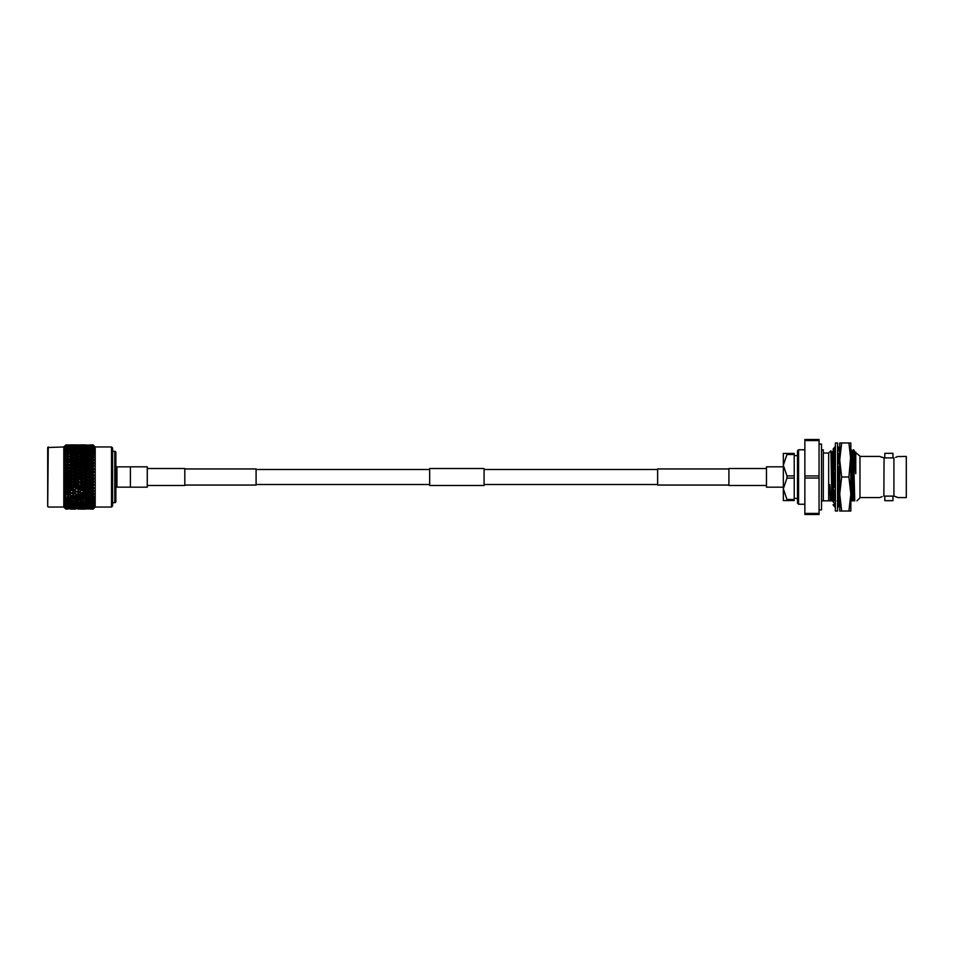 <?xml version="1.0" encoding="UTF-8"?>
<svg xmlns="http://www.w3.org/2000/svg" width="954" height="954" viewBox="0 0 954 954"><rect width="100%" height="100%" fill="white"/><g stroke="black" fill="none" stroke-linecap="round" stroke-linejoin="round"><path stroke-width="1.43" d="M657.64 469.487L484.072 469.487M429.658 469.487L256.089 469.487M657.64 484.513L484.072 484.513M429.658 484.513L256.089 484.513M728.916 468.951L657.64 468.951L657.64 485.049L728.916 485.049M783.329 466.828L766.467 466.828L766.467 487.172L783.329 487.172M184.814 485.049L256.089 485.049L256.089 468.951L184.814 468.951M130.4 466.828L130.4 487.172L147.274 487.172L147.274 466.828L130.4 466.828M429.658 485.491L429.658 468.509L484.072 468.509L484.072 485.491L429.658 485.491M147.274 485.491L184.814 485.491L184.814 468.509L147.274 468.509M766.467 485.491L728.916 485.491L728.916 468.509L766.467 468.509M130.4 466.852L116.96 466.852A1.085 1.085 0 0 1 115.875 465.767L115.875 488.233A1.085 1.085 0 0 1 116.96 487.148L130.4 487.148M112.608 502.686L114.79 502.686A1.085 1.085 0 0 0 115.875 501.589L115.875 452.411A1.085 1.085 0 0 0 114.79 451.314L112.608 451.314M112.608 448.058L112.608 505.942L111.523 507.039L111.523 446.961L112.608 448.058M111.523 446.961L95.197 446.961L95.197 507.039L111.523 507.039M95.197 507.039L93.134 509.102L90.511 509.066M94.172 507.731L93.134 509.09L90.558 509.102M93.909 505.739L93.134 507.778L94.458 506.777L93.134 508.565L94.458 507.421M93.909 504.427L93.134 506.669L94.458 505.799M93.909 500.922L93.134 503.462L94.458 502.901L93.134 505.215L94.458 504.499M90.69 499.705L88.09 499.085L85.478 499.705L88.09 500.301L93.909 498.763L93.194 500.206L94.458 498.882L93.134 500.278L93.134 501.422L94.458 501.029M93.575 496.45L94.458 496.235L93.194 496.557L94.458 496.235L93.134 499.109L94.458 498.882M93.134 495.174L90.558 495.865L88.841 495.09L94.458 493.612L93.134 495.174L93.194 496.557L85.478 497.201L88.09 497.869L90.69 497.201M94.458 493.612L93.194 493.79L94.458 493.612M94.219 491.083L90.558 493.051L88.841 492.383L94.458 490.821L93.325 492.133M94.458 490.821L93.194 490.845L94.458 490.821M93.325 461.867L94.458 462.869L88.841 464.479L94.458 465.814L88.841 467.484L94.458 468.867L88.841 470.596L94.458 472.015L88.841 473.78L94.458 475.211L88.841 477L94.458 478.443L90.558 480.351L88.841 480.22L94.458 481.639L90.558 483.678L88.841 483.404L94.458 484.799L90.558 486.922L88.841 486.516L94.458 487.864L93.361 489.068M94.458 487.864L93.194 487.744L94.458 487.864L93.194 487.744L94.458 488.186L93.134 489.271L93.134 490.833L93.909 490.976L85.478 491.572L88.09 492.336L90.69 491.572M85.478 485.312L88.09 486.135L90.69 485.312L88.09 484.477L83.761 484.966L88.841 486.516L93.909 484.966L93.361 485.92M94.458 484.799L93.194 484.537L94.458 484.799M85.478 482.02L88.09 482.867L90.69 482.02L88.09 481.174L83.761 481.818L88.841 483.404L93.909 481.818L93.361 482.676M94.458 481.639L93.194 481.233L94.458 481.639M93.194 479.457L94.458 478.789L93.194 479.457M94.458 478.443L93.194 477.894L94.458 478.443M93.194 476.106L94.458 475.557L93.194 476.106M94.458 475.211L93.194 474.543L94.219 475.378M93.194 472.767L94.458 472.361L93.194 472.767M93.361 471.324L94.458 472.015M93.194 469.463L94.458 469.201L93.194 469.463M85.478 468.688L88.09 469.523L90.69 468.688L88.09 467.865L83.761 469.034L88.841 470.596L93.909 469.034L93.134 467.889L94.458 468.867M93.194 466.256L94.458 466.136L93.194 466.256M93.361 464.932L94.267 465.659M93.194 463.155L94.458 463.179L93.194 463.155M93.194 461.76L94.219 462.917M93.575 457.55L93.194 456.227L94.458 457.491L88.841 458.91L93.909 460.233L93.194 458.898L94.458 460.09L93.194 460.21L94.458 460.388L93.134 460.222L93.134 461.688L90.558 460.949L88.841 461.617L93.909 463.024L88.09 461.664L85.478 462.428L88.09 463.203L90.69 462.428M93.194 457.443L94.458 457.765L93.194 457.443M94.458 455.118L93.134 453.722L94.458 455.118L93.134 454.891L93.194 456.227M94.458 452.971L93.194 451.612L94.458 453.186L93.134 452.578L93.134 453.722L90.558 453.138L88.841 454.128L88.09 452.601L90.69 452.053L85.478 452.053L88.09 452.601M93.432 445.22L94.458 446.257L93.134 444.993L94.458 446.579L93.134 445.435L94.458 447.223L93.134 446.222L94.458 448.201L93.134 447.331L94.458 449.501L93.134 448.785L94.458 451.099L93.134 450.538L93.909 453.078M95.197 446.961L93.277 445.136M48.249 446.961L47.7 506.491L47.7 447.509L63.811 446.961L63.811 507.039L65.874 509.066L67.794 509.09L65.874 509.066L64.55 507.445L65.874 508.744L70.405 508.709L65.874 508.744M65.874 508.673L64.55 506.812L65.874 508.065L70.405 508.005L65.874 508.065M65.874 507.945L64.55 505.858L65.874 507.051L70.405 506.968L65.874 507.051M65.874 506.884L64.55 504.571L65.874 505.703L70.405 505.608L65.874 505.703M65.874 505.501L64.55 504.272L65.707 504.654L64.55 502.996L67.794 504.38L70.405 503.927L65.874 504.046M65.874 503.795L64.55 502.627L65.707 502.841L64.55 501.136L67.794 502.484L70.405 501.947L67.794 501.399L65.874 502.09M65.874 501.804L64.55 500.707L65.707 500.731L64.55 499.002L67.794 500.301L70.405 499.705L67.794 499.085L65.874 499.86M65.874 499.538L64.55 498.525L65.707 498.37L64.55 496.629L67.794 497.869L70.405 497.201L67.794 496.521L65.874 497.38M65.874 497.034L64.55 496.104L65.707 495.77L64.55 494.041L67.794 495.198L70.405 494.482L67.794 493.755L65.874 494.673M65.874 494.291L64.55 493.48L65.707 492.968L64.55 491.274L67.794 492.336L70.405 491.572L67.794 490.797L65.874 491.775M65.874 491.37L64.55 490.666L65.707 489.986L64.55 488.341L67.794 489.307L70.405 488.508L67.794 487.697L65.874 488.71M65.874 488.293L64.55 487.709L65.707 486.874L64.55 485.288L67.794 486.135L70.405 485.312L67.794 484.477L65.874 485.526M65.874 485.097L64.55 484.644L65.707 483.642L64.55 482.152L67.794 482.867L70.405 482.02L67.794 481.174L65.874 482.247M65.874 481.806L64.55 481.484L65.707 480.339L64.55 478.944L67.794 479.54L70.405 478.681L67.794 477.823L65.874 478.908M65.874 478.455L64.55 478.276L65.707 477L64.55 475.724L67.794 476.177L70.405 475.319L67.794 474.46L65.874 475.545M65.874 475.092L64.55 475.056L65.707 473.661L64.55 472.516L67.794 472.826L70.405 471.98L67.794 471.133L65.874 472.194M65.874 471.753L64.55 471.848L65.707 470.358L64.55 469.356L70.405 468.688L67.794 467.865L65.874 468.903M65.874 468.474L64.55 468.712L65.707 467.126L64.55 466.291L70.405 465.492L67.412 464.813M70.274 463.942L72.874 464.729L75.473 463.942L72.874 463.155L65.874 465.707M65.874 465.29L64.55 465.659L65.707 464.014L64.55 463.334L70.405 462.428L67.794 461.664L65.874 462.63M65.874 462.225L64.55 462.726L65.707 461.032L64.55 460.52L65.874 459.709L67.794 460.245L70.405 459.518L67.794 458.802L65.874 459.709M65.874 459.327L64.55 459.959L65.707 458.23L64.55 457.896L65.874 456.966L70.405 456.799L67.794 456.131L65.874 456.966M65.874 456.62L64.55 457.371L65.707 455.63L64.55 455.475L65.874 454.462L70.405 454.295L67.794 453.699L65.874 454.462M65.874 454.14L64.55 454.998L65.707 453.269L64.55 453.293L65.874 452.196L70.405 452.053L67.794 451.516L65.874 452.196M65.874 451.91L64.55 452.864L65.707 451.159L64.55 451.373L65.874 450.205L70.405 450.073L65.874 450.205M65.874 449.954L64.55 451.003L65.707 449.346L64.55 449.728L65.874 448.499L70.405 448.392L65.874 448.499M65.874 448.297L64.55 449.429L65.874 447.116L70.405 447.032L65.874 447.116M65.874 446.949L64.55 448.141L65.874 446.055L70.405 445.995L65.874 446.055M65.874 445.935L64.55 447.187L65.874 445.327L70.405 445.291L65.874 445.327M65.874 445.256L64.55 446.555L65.874 444.958L70.405 444.946L65.874 444.958M67.794 444.91L65.874 444.934L64.55 446.245L65.731 445.077M63.811 446.961L64.55 446.245M48.249 507.039L63.811 507.039M70.787 444.898L74.961 444.898M80.935 444.898L85.705 444.934M90.558 444.898L93.134 444.898L90.511 444.934M93.134 508.828L90.558 508.923L93.134 509.007M93.909 507.397L93.194 508.768M93.134 508.208L90.558 508.399L93.134 508.565M93.909 506.729L93.194 508.148M93.134 507.254L90.558 507.528L93.134 507.778M93.134 505.966L90.558 506.324L93.134 506.669M93.134 504.368L90.558 504.797L93.134 505.215M93.909 502.818L93.194 504.296M93.134 502.46L90.558 502.973L93.134 503.462M93.134 500.278L90.558 500.862L93.134 501.422M93.134 497.845L90.558 498.477L93.134 499.109M94.219 496.521L93.194 497.773M90.558 495.865L93.134 496.557M93.134 492.312L93.134 493.778L93.909 493.767L85.478 494.482L88.09 495.198L90.69 494.482M90.558 493.051L93.134 493.778M93.134 489.271L90.558 490.058L93.134 490.833M93.134 486.111L93.194 487.744M90.558 486.922L93.134 487.732M93.134 482.843L93.909 484.966L90.69 485.312M90.558 483.678L93.134 484.501M93.134 479.504L93.909 481.818L90.69 482.02M90.558 480.351L93.134 481.198M85.478 478.681L88.09 479.54L90.69 478.681L88.09 477.823L83.761 478.61L88.841 480.22L94.219 478.622M93.134 476.141L93.909 478.61L90.69 478.681M90.558 477L93.134 477.859M93.134 472.802L93.194 474.543M90.558 473.649L93.134 474.496M85.478 471.98L88.09 472.826L90.69 471.98L88.09 471.133L83.761 472.182L88.841 473.78L94.219 472.147M93.134 469.499L93.909 472.182L90.69 471.98M90.558 470.322L93.134 471.157M90.69 468.688L94.219 468.974M93.134 466.267L93.134 467.889L90.558 467.078M85.478 465.492L88.09 466.303L90.69 465.492L88.09 464.693L83.761 465.969L88.841 467.484L94.219 465.886M93.134 463.167L93.909 465.969L90.69 465.492M90.558 463.942L93.134 464.729M93.134 460.222L90.558 460.949M90.69 459.518L88.09 458.802L85.478 459.518L88.09 460.245L90.69 459.518L94.219 460.114M93.134 457.443L93.194 458.898M90.558 458.135L93.134 458.826M90.69 456.799L88.09 456.131L85.478 456.799L88.09 457.479L90.69 456.799L94.219 457.479M93.134 454.891L90.558 455.523L93.134 456.155M93.134 452.578L90.558 453.138M93.134 450.538L90.558 451.027L93.134 451.54M93.134 448.785L90.558 449.203L93.134 449.632M93.134 447.331L90.558 447.676L93.134 448.034M93.134 446.222L90.558 446.472L93.134 446.746M93.134 445.435L90.558 445.601L93.134 445.792M93.134 444.993L90.558 445.077L93.134 445.172M93.909 446.603L93.194 445.232M93.909 447.271L93.194 445.852M93.909 448.261L93.194 446.806M93.909 449.572L93.194 448.106M93.909 451.182L93.194 449.704M90.69 454.295L85.478 454.295L93.909 455.237L93.194 453.794M90.558 507.528L89.926 507.063M90.558 506.324L88.841 505.119L88.09 506.646L85.478 506.968L90.69 506.968L88.09 506.646M90.558 504.797L88.841 503.652L88.09 505.203L85.478 505.608L90.69 505.608L88.09 505.203M90.558 502.973L88.841 501.899L88.09 503.45L85.478 503.927L90.69 503.927L88.09 503.45M90.558 500.862L88.841 499.872L88.09 501.399L85.478 501.947L90.69 501.947L88.09 501.399M90.558 498.477L88.841 497.594L88.09 499.085M90.558 490.058L88.841 489.521L93.909 488.031L90.69 488.508L88.09 487.697L85.478 488.508L88.09 489.307L90.69 488.508M90.558 455.523L88.841 456.406L88.09 454.915M90.558 451.027L88.841 452.101L88.09 450.55L90.69 450.073L85.478 450.073L88.09 450.55M90.558 449.203L88.841 450.348L88.09 448.797L90.69 448.392L85.478 448.392L88.09 448.797M90.558 447.676L88.841 448.881L88.09 447.354L90.69 447.032L85.478 447.032L88.09 447.354M90.558 446.472L89.926 446.937M85.478 475.319L83.761 475.39L88.841 477L93.909 475.39L88.09 474.46L85.478 475.319L88.09 476.177L90.69 475.319M90.964 508.935L85.323 508.935M80.816 508.935L77.942 509.09M80.41 509.102L85.61 509.102L80.363 509.066M70.274 509.102L75.473 509.102L70.214 509.066M80.41 508.923L85.61 508.923L80.16 508.732M85.478 508.709L90.69 508.709L85.133 508.434M90.69 508.709L91.298 508.446M67.794 509.09L65.874 509.042M70.274 508.923L75.473 508.923L70.024 508.732M75.342 508.709L80.541 508.709L74.996 508.434M80.41 508.399L85.61 508.399L79.969 508.053M85.478 508.005L90.69 508.005L84.942 507.6M88.841 506.276L88.09 507.778M90.69 508.005L91.596 507.635M83.761 506.729L83.01 508.208M85.61 508.399L86.373 508.088M80.541 508.709L81.15 508.446M70.274 508.399L75.473 508.399L69.833 508.053M75.342 508.005L80.541 508.005L74.806 507.6M80.41 507.528L85.61 507.528L79.79 507.063M90.69 506.968L91.87 506.502M85.478 506.968L84.763 506.443M83.761 505.739L83.01 507.254M85.61 507.528L86.659 507.111M78.705 506.276L77.942 507.778M80.541 508.005L81.448 507.635M73.625 506.729L72.874 508.208M75.473 508.399L76.237 508.088M70.405 508.709L71.013 508.446M70.274 507.528L75.473 507.528L69.642 507.063M75.342 506.968L80.541 506.968L74.627 506.443M80.41 506.324L85.61 506.324L80.41 506.324L78.705 505.119L77.942 506.646M90.69 505.608L92.133 505.06M85.478 505.608L83.761 504.427L83.01 505.966M85.61 506.324L86.933 505.823M80.541 506.968L81.722 506.502M73.625 505.739L72.874 507.254M75.473 507.528L76.523 507.111M68.557 506.276L67.794 507.778M70.405 508.005L71.311 507.635M70.274 506.324L75.473 506.324L70.274 506.324L68.557 505.119L67.794 506.646M75.342 505.608L80.541 505.608L75.342 505.608L73.625 504.427L72.874 505.966M80.41 504.797L85.61 504.797L80.41 504.797L78.705 503.652L77.942 505.203M90.69 503.927L92.395 503.318M85.478 503.927L83.761 502.818L83.01 504.356M85.61 504.797L87.196 504.225M80.541 505.608L81.984 505.06M75.473 506.324L76.797 505.823M70.405 506.968L71.586 506.502M65.707 507.373L66.375 507.111M70.274 504.797L75.473 504.797L70.274 504.797L68.557 503.652L67.794 505.203M75.342 503.927L80.541 503.927L75.342 503.927L73.625 502.818L72.874 504.356M80.41 502.973L85.61 502.973L80.41 502.973L78.705 501.899L77.942 503.45M90.69 501.947L92.645 501.315M85.478 501.947L83.761 500.922L83.01 502.46M85.61 502.973L87.446 502.353M80.541 503.927L82.247 503.318M75.473 504.797L77.047 504.225M70.405 505.608L71.848 505.06M65.707 506.18L66.649 505.823M70.274 502.973L75.473 502.973L70.274 502.973L68.557 501.899L67.794 503.45M75.342 501.947L80.541 501.947L75.342 501.947L73.625 500.922L72.874 502.46M80.41 500.862L85.61 500.862L80.41 500.862L78.705 499.872L77.942 501.399M85.478 499.705L83.761 498.763L83.01 500.266M85.61 500.862L87.696 500.206M80.541 501.947L82.497 501.315M75.473 502.973L77.298 502.353M70.405 503.927L72.11 503.318M65.707 504.654L66.899 504.225M70.274 500.862L75.473 500.862L70.274 500.862L68.557 499.872L67.794 501.399M75.342 499.705L80.541 499.705L77.942 499.085L75.342 499.705L73.625 498.763L72.874 500.266M80.41 498.477L83.01 499.109L85.61 498.477L83.01 497.833L80.41 498.477L78.705 497.594L77.942 499.085M85.61 495.865L83.01 495.162L80.41 495.865L83.01 496.557L88.841 495.09L88.09 496.521M85.478 497.201L83.761 496.366L83.01 497.833M85.61 498.477L88.841 497.594M80.541 499.705L83.761 498.763M75.473 500.862L77.56 500.206M70.405 501.947L72.361 501.315M65.707 502.841L67.15 502.353M70.274 498.477L72.874 499.109L75.473 498.477L72.874 497.833L70.274 498.477L68.557 497.594L67.794 499.085M75.342 497.201L77.942 497.869L80.541 497.201L77.942 496.521L75.342 497.201L73.625 496.366L72.874 497.833M85.61 493.051L83.01 492.3L80.41 493.051L83.01 493.79L88.841 492.383L88.09 493.755M85.478 494.482L83.761 493.767L83.01 495.162M80.541 497.201L88.09 495.198M80.41 495.865L78.705 495.09L77.942 496.521M75.473 498.477L78.705 497.594M70.405 499.705L73.625 498.763M65.707 500.731L67.412 500.206M70.274 495.865L72.874 496.557L75.473 495.865L68.557 495.09L67.794 496.521M75.342 494.482L77.942 495.198L80.541 494.482L73.625 493.767L72.874 495.162M85.61 490.058L83.01 489.271L80.41 490.058L83.01 490.845L88.841 489.521L88.09 490.797M85.478 491.572L83.761 490.976L83.01 492.3M80.541 494.482L88.09 492.336M80.41 493.051L78.705 492.383L77.942 493.755M75.473 495.865L83.01 493.79M70.405 497.201L77.942 495.198M65.707 498.37L68.557 497.594M70.274 493.051L72.874 493.79L75.473 493.051L72.874 492.3L70.274 493.051L68.557 492.383L67.794 493.755M75.342 491.572L77.942 492.336L80.541 491.572L73.625 490.976L72.874 492.3M80.41 486.922L83.01 487.732L85.61 486.922L83.01 486.099L78.705 486.516L88.841 489.521L83.01 490.845M80.541 488.508L77.942 487.697L75.342 488.508L77.942 489.307L83.761 488.031L83.01 489.271M80.41 490.058L78.705 489.521L77.942 490.797M80.541 491.572L77.942 492.336M75.473 493.051L72.874 493.79M70.405 494.482L67.794 495.198M65.707 495.77L64.55 496.104M85.61 486.922L88.841 486.516L88.09 487.697M70.274 490.058L72.874 490.845L75.473 490.058L72.874 489.271L70.274 490.058L68.557 489.521L67.794 490.797M75.342 488.508L78.705 489.521L83.01 487.732M75.342 485.312L77.942 486.135L80.541 485.312L77.942 484.477L73.625 484.966L78.705 486.516L77.942 487.697M70.274 486.922L72.874 487.732L75.473 486.922L72.874 486.099L68.557 486.516L73.625 488.031L72.874 489.271M75.473 490.058L72.874 490.845M70.405 491.572L67.794 492.336M65.707 492.968L68.557 492.383L64.55 493.48M85.61 483.678L83.01 482.831L80.41 483.678L83.01 484.513L88.841 483.404L88.09 484.477M83.761 488.031L88.841 486.516L88.09 486.135M80.41 483.678L83.761 484.966L83.01 486.099M64.55 488.341L68.557 489.521L72.874 487.732M75.473 486.922L77.942 486.135M70.274 483.678L72.874 484.513L75.473 483.678L72.874 482.831L68.557 483.404L73.625 484.966L72.874 486.099M64.55 485.288L68.557 486.516L67.794 487.697M70.405 488.508L83.761 484.966L83.01 484.513M65.707 489.986L68.557 489.521L64.55 490.666M85.61 480.351L83.01 479.492L80.41 480.351L83.01 481.21L88.841 480.22L88.09 481.174M80.541 485.312L88.841 483.404L88.09 482.867M80.41 480.351L83.761 481.818L83.01 482.831M75.342 482.02L77.942 482.867L80.541 482.02L77.942 481.174L73.625 481.818L78.705 483.404L77.942 484.477M70.405 485.312L73.625 484.966L72.874 484.513M64.55 482.152L68.557 483.404L67.794 484.477M65.707 486.874L68.557 486.516L67.794 486.135M85.61 477L83.01 476.141L80.41 477L83.01 477.859L88.841 477L88.09 477.823M80.541 482.02L88.841 480.22L88.09 479.54M80.41 477L78.705 477L83.761 478.61L83.01 479.492M75.473 483.678L83.761 481.818L83.01 481.21M75.342 478.681L77.942 479.54L80.541 478.681L77.942 477.823L73.625 478.61L78.705 480.22L77.942 481.174M64.55 487.709L78.705 483.404L77.942 482.867M70.274 480.351L72.874 481.21L75.473 480.351L72.874 479.492L68.557 480.22L73.625 481.818L72.874 482.831M65.707 483.642L68.557 483.404L67.794 482.867M85.61 473.649L83.01 472.79L80.41 473.649L83.01 474.508L85.61 473.649L88.841 473.78L88.09 474.46M80.541 478.681L88.841 477L88.09 476.177M80.41 473.649L78.705 473.78L83.761 475.39L83.01 476.141M75.473 480.351L83.761 478.61L83.01 477.859M75.342 475.319L77.942 476.177L80.541 475.319L77.942 474.46L73.625 475.39L78.705 477L77.942 477.823M70.405 482.02L78.705 480.22L77.942 479.54M70.274 477L72.874 477.859L75.473 477L72.874 476.141L68.557 477L73.625 478.61L72.874 479.492M64.55 484.644L73.625 481.818L72.874 481.21M64.55 478.944L68.557 480.22L67.794 481.174M85.61 470.322L83.01 469.487L80.41 470.322L83.01 471.169L88.841 470.596L88.09 471.133M80.541 475.319L83.761 475.39L88.841 473.78L88.09 472.826M80.41 470.322L78.705 470.596L83.761 472.182L83.01 472.79M75.473 477L78.705 477L83.761 475.39L83.01 474.508M75.342 471.98L77.942 472.826L80.541 471.98L77.942 471.133L73.625 472.182L78.705 473.78L77.942 474.46M70.405 478.681L78.705 477L77.942 476.177M70.274 473.649L72.874 474.508L75.473 473.649L72.874 472.79L68.557 473.78L73.625 475.39L72.874 476.141M65.707 480.339L73.625 478.61L72.874 477.859M64.55 475.724L68.557 477L67.794 477.823M64.55 481.484L68.557 480.22L67.794 479.54M85.61 467.078L83.01 466.267L80.41 467.078L88.09 467.865M80.541 471.98L83.761 472.182L88.841 470.596L88.09 469.523M80.41 467.078L78.705 467.484L83.761 469.034L83.01 469.487M75.473 473.649L78.705 473.78L83.761 472.182L83.01 471.169M75.342 468.688L77.942 469.523L80.541 468.688L77.942 467.865L73.625 469.034L78.705 470.596L77.942 471.133M70.405 475.319L73.625 475.39L78.705 473.78L77.942 472.826M70.274 470.322L72.874 471.169L75.473 470.322L72.874 469.487L68.557 470.596L73.625 472.182L72.874 472.79M65.707 477L73.625 475.39L72.874 474.508M64.55 472.516L68.557 473.78L67.794 474.46M64.55 478.276L68.557 477L67.794 476.177M85.478 462.428L83.761 463.024L88.841 464.479L87.696 464.813M80.541 468.688L83.761 469.034L88.841 467.484L88.09 466.303M80.41 463.942L83.01 464.729L85.61 463.942L83.01 463.155L78.705 464.479L83.01 466.267M75.473 470.322L78.705 470.596L83.761 469.034L83.01 467.901M75.342 465.492L77.942 466.303L80.541 465.492L77.942 464.693L73.625 465.969L78.705 467.484L77.942 467.865M70.405 471.98L73.625 472.182L78.705 470.596L77.942 469.523M70.274 467.078L72.874 467.901L75.473 467.078L72.874 466.267L68.557 467.484L73.625 469.034L72.874 469.487M65.707 473.661L68.557 473.78L73.625 472.182L72.874 471.169M64.55 469.356L68.557 470.596L67.794 471.133M64.55 475.056L68.557 473.78L67.794 472.826M75.342 462.428L77.942 463.203L80.541 462.428L77.942 461.664L73.625 463.024L78.705 464.479L77.56 464.813M85.478 459.518L83.761 460.233L88.09 461.664M85.61 463.942L88.841 464.479L88.09 463.203M80.41 460.949L83.01 461.7L85.61 460.949L83.01 460.21L78.705 461.617L83.01 463.155M80.541 465.492L83.761 465.969L83.01 464.729M75.473 467.078L78.705 467.484L77.942 466.303M64.55 463.334L72.874 466.267M70.405 468.688L73.625 469.034L72.874 467.901M64.55 466.291L68.557 467.484L67.794 467.865M65.707 470.358L68.557 470.596L67.794 469.523M85.478 456.799L83.761 457.634L88.09 458.802M85.61 460.949L88.841 461.617L88.09 460.245M80.41 458.135L83.01 458.838L85.61 458.135L83.01 457.443L78.705 458.91L83.01 460.21M80.541 462.428L83.761 463.024L83.01 461.7M75.342 459.518L77.942 460.245L80.541 459.518L77.942 458.802L73.625 460.233L77.942 461.664M75.473 463.942L78.705 464.479L77.942 463.203M70.274 460.949L72.874 461.7L75.473 460.949L72.874 460.21L68.557 461.617L72.874 463.155M70.405 465.492L73.625 465.969L72.874 464.729M65.707 467.126L68.557 467.484L67.794 466.303M85.61 458.135L88.841 458.91L88.09 457.479M80.541 459.518L83.761 460.233L83.01 458.838M75.342 456.799L77.942 457.479L80.541 456.799L77.942 456.131L73.625 457.634L77.942 458.802M75.473 460.949L78.705 461.617L77.942 460.245M70.274 458.135L72.874 458.838L75.473 458.135L72.874 457.443L68.557 458.91L72.874 460.21M70.405 462.428L73.625 463.024L72.874 461.7M64.55 460.52L67.794 461.664M65.707 464.014L68.557 464.479L67.794 463.203M80.41 455.523L83.01 456.167L85.61 455.523L83.01 454.891L78.705 456.406L77.942 454.915L80.541 454.295L75.342 454.295L77.942 454.915M85.478 454.295L83.761 455.237L83.01 453.734L85.61 453.138L80.41 453.138L83.01 453.734M85.61 455.523L88.841 456.406M80.541 456.799L83.761 457.634L83.01 456.167M75.473 458.135L78.705 458.91L77.942 457.479M70.405 459.518L73.625 460.233L72.874 458.838M64.55 457.896L67.794 458.802M65.707 461.032L68.557 461.617L67.794 460.245M70.274 455.523L72.874 456.167L75.473 455.523L72.874 454.891L68.557 456.406L67.794 454.915M90.69 452.053L92.645 452.685M85.478 452.053L83.761 453.078L83.01 451.54L85.61 451.027L80.41 451.027L83.01 451.54M85.61 453.138L87.696 453.794M80.41 453.138L78.705 454.128L77.942 452.601L80.541 452.053L75.342 452.053L77.942 452.601M80.541 454.295L83.761 455.237M75.342 454.295L73.625 455.237L72.874 453.734L75.473 453.138L70.274 453.138L72.874 453.734M75.473 455.523L78.705 456.406M70.405 456.799L73.625 457.634L72.874 456.167M65.707 458.23L68.557 458.91L67.794 457.479M90.69 450.073L92.395 450.682M85.478 450.073L83.761 451.182L83.01 449.644L85.61 449.203L80.41 449.203L83.01 449.644M85.61 451.027L87.446 451.647M80.41 451.027L78.705 452.101L77.942 450.55L80.541 450.073L75.342 450.073L77.942 450.55M80.541 452.053L82.497 452.685M75.342 452.053L73.625 453.078L72.874 451.54L75.473 451.027L70.274 451.027L72.874 451.54M75.473 453.138L77.56 453.794M70.274 453.138L68.557 454.128L67.794 452.601M70.405 454.295L73.625 455.237M65.707 455.63L68.557 456.406M90.69 448.392L92.133 448.94M85.478 448.392L83.761 449.572L83.01 448.034L85.61 447.676L80.41 447.676L83.01 448.034M85.61 449.203L87.196 449.775M80.41 449.203L78.705 450.348L77.942 448.797L80.541 448.392L75.342 448.392L77.942 448.797M80.541 450.073L82.247 450.682M75.342 450.073L73.625 451.182L72.874 449.644L75.473 449.203L70.274 449.203L72.874 449.644M75.473 451.027L77.298 451.647M70.274 451.027L68.557 452.101L67.794 450.55M70.405 452.053L72.361 452.685M65.707 453.269L67.412 453.794M90.69 447.032L91.87 447.498M85.478 447.032L84.763 447.557M85.61 447.676L86.933 448.177M80.41 447.676L78.705 448.881L77.942 447.354L80.541 447.032L75.342 447.032L77.942 447.354M80.541 448.392L81.984 448.94M75.342 448.392L73.625 449.572L72.874 448.034L75.473 447.676L70.274 447.676L72.874 448.034M75.473 449.203L77.047 449.775M70.274 449.203L68.557 450.348L67.794 448.797M70.405 450.073L72.11 450.682M65.707 451.159L67.15 451.647M80.41 446.472L85.61 446.472L79.79 446.937M85.478 445.995L90.69 445.995L84.942 446.4M90.69 445.995L91.596 446.365M88.841 447.724L88.09 446.222M85.61 446.472L86.659 446.889M83.761 448.261L83.01 446.746M80.541 447.032L81.722 447.498M75.342 447.032L74.627 447.557M75.473 447.676L76.797 448.177M70.274 447.676L68.557 448.881L67.794 447.354M70.405 448.392L71.848 448.94M65.707 449.346L66.899 449.775M70.274 446.472L75.473 446.472L69.642 446.937M75.342 445.995L80.541 445.995L74.806 446.4M80.41 445.601L85.61 445.601L79.969 445.947M85.478 445.291L90.69 445.291L85.133 445.566M90.69 445.291L91.298 445.554M85.61 445.601L86.373 445.912M83.761 447.271L83.01 445.792M80.541 445.995L81.448 446.365M78.705 447.724L77.942 446.222M75.473 446.472L76.523 446.889M73.625 448.261L72.874 446.746M70.405 447.032L71.586 447.498M65.707 447.82L66.649 448.177M70.274 445.601L75.473 445.601L69.833 445.947M75.342 445.291L80.541 445.291L74.996 445.566M80.41 445.077L85.61 445.077L80.16 445.268M90.964 445.065L85.323 445.065M80.541 445.291L81.15 445.554M75.473 445.601L76.237 445.912M73.625 447.271L72.874 445.792M70.405 445.995L71.311 446.365M68.557 447.724L67.794 446.222M65.707 446.627L66.375 446.889M70.274 445.077L75.473 445.077L70.024 445.268M75.342 444.946L80.541 444.946L75.199 445.065M80.363 444.934L85.61 444.898M77.942 444.91L80.816 445.065M70.405 445.291L71.013 445.554M70.214 444.934L75.569 444.934M64.55 499.002L64.944 499.598M64.55 465.659L67.245 464.86M64.55 468.712L77.393 464.86M64.55 471.848L87.518 464.86M819.057 444.099L821.513 444.099L821.513 509.901L819.057 509.901M835.382 511.01L835.382 442.99L837.564 442.99L837.564 511.01L835.382 511.01M839.902 504.749L837.564 504.749M835.334 504.749L833.045 504.749L835.382 507.743M837.564 507.743L839.735 504.952M837.564 498.93L839.735 497.356M839.902 497.237L837.564 496.998M837.564 501.673L839.735 497.404M835.382 499.276L833.045 501.661L835.382 504.809M837.564 481.734L839.735 481.985M839.902 482.008L837.564 481.054M837.564 486.182L839.735 482.271M835.382 485.3L833.045 489.152L835.382 491.262M835.382 467.818L833.045 471.991L835.382 472.945M833.045 471.991L835.382 472.266M837.564 468.7L839.735 465.111M837.564 462.738L839.735 464.705M835.382 452.327L833.045 456.763L835.382 457.002M833.045 456.763L835.382 455.07M837.564 454.724L839.735 452.506L839.735 459.995L839.735 442.99L841.655 442.99L839.735 459.995L841.655 477L839.735 494.005L841.655 511.01L839.735 511.01L839.735 459.995M837.564 449.191L839.735 452.124L839.735 449.799L839.317 451.564M835.382 446.257L833.045 449.251L835.382 448.702M837.564 448.702L839.735 449.251M837.564 446.257L839.735 449.048M834.356 450.574L835.334 449.251M837.612 504.749L839.317 502.436M839.902 501.661L837.564 502.794M839.317 452.935L839.317 464.324M839.317 465.802L839.317 481.663M839.317 482.962L839.317 497.034M839.317 497.833L839.317 502.519M850.837 504.201L851.254 453.436M851.254 449.799L848.917 477L841.655 477M848.917 477L850.837 494.005L850.837 511.01L841.655 511.01M848.917 442.99L850.837 459.995L850.837 442.99L841.655 442.99M850.837 459.995L850.837 494.005L848.917 511.01M798.57 504.237L797.484 503.152L797.484 450.848L798.57 449.763L798.57 504.237L804.866 504.237M786.955 478.085L786.955 475.915L794.217 475.915L794.217 478.085L786.955 478.085L783.329 488.782L783.329 453.436L794.217 453.436L794.217 454.521L786.955 454.521L783.329 465.218L786.955 475.915M821.513 500.826L832.103 500.826M821.513 449.871L823.302 449.871L823.302 500.826M823.302 453.031L828.668 453.031L828.668 500.826M828.668 453.031L830.922 450.801L831.9 499.765M854.867 451.91L859.971 456.131L859.971 497.869L856.919 500.826M854.736 500.826L853.639 457.264L853.174 449.799L851.922 451.934M834.917 486.063L834.619 472.934M834.535 469.535L834.201 457.181M834.154 455.583L833.713 449.811L834.595 454.951M835.37 485.324L835.096 473.041M834.988 468.796L834.678 457.36M838.685 481.281L838.375 467.365M838.268 463.382L837.982 454.283M839.174 481.567L838.828 466.613M838.757 463.823L838.435 453.83M897.678 456.584L906.3 456.429L906.3 497.571L898.024 497.571L893.922 496.104L896.784 497.046M898.024 456.429L895.651 457.371M884.811 457.896L884.811 453.329L892.968 453.329L892.968 457.896L884.811 457.896M880.101 497.416L882.128 496.629M892.968 496.104L892.968 500.671L884.811 500.671L884.811 496.104L892.968 496.104M879.743 497.571L859.971 497.571M883.857 496.104L884.06 457.896L879.743 456.429L859.971 456.429M880.983 456.954L882.331 457.443M819.057 440.557L819.057 439.508L804.866 439.508L804.866 440.557L819.057 440.557L819.057 514.492L804.866 514.492L804.866 478.049L819.057 478.049M819.057 475.951L804.866 475.951L804.866 440.557M804.866 513.443L819.057 513.443M804.866 475.951L804.866 478.049M893.922 457.896L893.922 496.104M884.06 457.896L893.719 457.896M893.719 496.104L884.06 496.104M854.402 500.826L850.908 500.826L850.837 499.037M851.385 500.826L850.837 481.901M839.592 497.547L839.723 500.826L839.138 498.012M839.103 496.951L838.757 483.893M839.58 497.129L839.21 483.141M835.299 499.359L835.048 490.952M829.789 484.572L831.006 500.826L830.374 500.826L829.789 484.572L830.374 500.826M834.237 500.445L833.82 489.843M833.772 487.959L833.367 472.194M833.355 471.491L832.52 451.91L831.542 451.91M839.258 500.826L838.149 500.826L838.065 499.55M837.934 496.676L837.6 485.884M853.699 500.826L852.435 459.256L851.946 451.91L850.98 451.91M852.721 500.826L851.254 454.402M838.149 500.826L837.183 500.826M834.261 500.826L833.295 500.826L832.031 459.256L830.922 450.801M833.295 500.826L831.948 500.826M853.174 449.799L855.762 473.721L855.762 452.124M853.639 457.264L853.639 449.799L854.891 451.934L855.762 473.721M831.006 500.826L831.9 500.826M786.955 500.564L783.329 500.564L783.329 488.782L786.955 499.479L794.217 499.479L794.217 500.564L786.955 500.564L786.955 499.479M786.955 454.521L786.955 453.436M794.217 454.521L794.217 475.915M794.217 478.085L794.217 499.479M116.96 466.852L116.96 487.148M114.79 502.686L114.79 451.314M794.217 498.393L797.484 498.393M833.713 449.811L832.496 451.934M835.454 451.934L834.237 449.811M794.217 455.607L797.484 455.607M798.57 449.763L804.866 449.763"/></g></svg>
